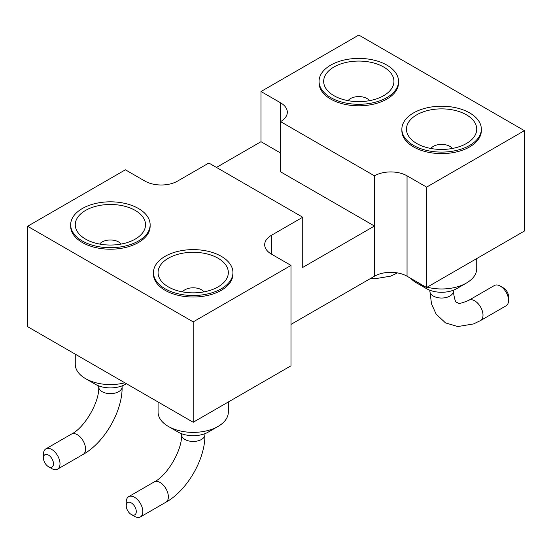 <?xml version="1.0" encoding="UTF-8"?>
<svg xmlns="http://www.w3.org/2000/svg" width="552" height="552" viewBox="0 0 552 552"><rect width="100%" height="100%" fill="white"/><g stroke="black" fill="none" stroke-linecap="round" stroke-linejoin="round"><path stroke-width="0.83" d="M524.4 130.658L426.606 187.121L426.606 287.509L524.4 231.047L524.4 130.658L358.8 35.052L261.006 91.515L261.006 141.705L280.561 153.001M216.46 167.422L261.006 141.705M426.606 187.121L407.045 175.826A23.053 13.31 0 0 0 374.449 175.826L374.449 226.023L302.731 267.43L302.731 217.233L208.849 163.033L177.551 181.097A23.053 13.31 180 0 1 144.955 181.097L125.394 169.802L27.6 226.265L193.2 321.878L290.994 265.415L290.994 365.803L193.2 422.266L193.2 321.878M193.2 422.266L27.6 326.66L27.6 226.265M426.606 287.509L407.045 276.221A23.053 13.31 0 0 0 374.449 276.221L290.994 324.397M374.449 175.826L280.561 121.626L280.561 171.817L374.449 226.023L374.449 276.221M280.561 102.803A23.053 13.31 180 0 1 287.316 112.215A23.053 13.31 180 0 1 280.561 121.626L280.561 102.803L261.006 91.515M398.537 81.351L398.537 82.855A39.737 22.942 180 0 1 386.897 99.077A39.737 22.942 180 0 1 343.592 104.052A39.737 22.942 180 0 1 319.063 82.855L319.063 81.351A39.737 22.942 0 0 0 343.592 102.548A39.737 22.942 0 0 0 386.897 97.573A39.737 22.942 0 0 0 398.537 81.351A39.737 22.942 0 0 0 358.8 58.408A39.737 22.942 0 0 0 319.063 81.351M481.337 129.154L481.337 130.658A39.737 22.942 180 0 1 469.697 146.88A39.737 22.942 180 0 1 426.392 151.855A39.737 22.942 180 0 1 401.863 130.658L401.863 129.154A39.737 22.942 0 0 0 426.392 150.351A39.737 22.942 0 0 0 469.697 145.376A39.737 22.942 0 0 0 481.337 129.154A39.737 22.942 0 0 0 441.6 106.212A39.737 22.942 0 0 0 401.863 129.154M302.731 217.233L271.439 235.304A23.053 13.31 0 0 0 264.684 244.708A23.053 13.31 0 0 0 271.439 254.12L290.994 265.415M232.937 272.564L232.937 274.068A39.737 22.942 180 0 1 193.2 297.017A39.737 22.942 180 0 1 153.463 274.068L153.463 272.564A39.737 22.942 0 0 0 193.2 295.506A39.737 22.942 0 0 0 232.937 272.564A39.737 22.942 0 0 0 208.408 251.367A39.737 22.942 0 0 0 165.103 256.342A39.737 22.942 0 0 0 153.463 272.564M150.137 224.761L150.137 226.265A39.737 22.942 180 0 1 110.4 249.207A39.737 22.942 180 0 1 70.663 226.265L70.663 224.761A39.737 22.942 0 0 0 110.4 247.703A39.737 22.942 0 0 0 150.137 224.761A39.737 22.942 0 0 0 125.608 203.564A39.737 22.942 0 0 0 82.303 208.539A39.737 22.942 0 0 0 70.663 224.761M158.072 401.987L158.072 412.102A35.128 20.279 0 0 0 168.36 426.441A35.128 20.279 0 0 0 218.04 426.441A35.128 20.279 0 0 0 228.328 412.102L228.328 401.987M75.272 354.177L75.272 364.299A35.128 20.279 0 0 0 85.56 378.637A35.128 20.279 0 0 0 124.828 382.791M427.172 287.185A35.128 20.279 0 0 0 466.44 283.031L466.44 283.031A35.128 20.279 0 0 0 476.728 268.693L476.728 258.571M410.681 278.318A35.128 20.279 0 0 0 416.76 283.031A35.128 20.279 0 0 0 424.93 286.543M333.96 67.006A35.128 20.279 180 0 1 382.06 66.15A35.128 20.279 180 0 1 386.51 93.812A35.128 20.279 180 0 1 331.09 93.812A35.128 20.279 180 0 1 333.96 67.006M416.76 114.809A35.128 20.279 180 0 1 464.86 113.953A35.128 20.279 180 0 1 469.31 141.623A35.128 20.279 180 0 1 413.89 141.623A35.128 20.279 180 0 1 416.76 114.809M218.04 286.909A35.128 20.279 180 0 1 165.49 285.032A35.128 20.279 180 0 1 169.402 257.646A35.128 20.279 180 0 1 216.998 257.646A35.128 20.279 180 0 1 220.91 285.032A35.128 20.279 180 0 1 218.04 286.909M135.24 239.106A35.128 20.279 180 0 1 82.69 237.229A35.128 20.279 180 0 1 86.602 209.843A35.128 20.279 180 0 1 134.198 209.843A35.128 20.279 180 0 1 138.11 237.229A35.128 20.279 180 0 1 135.24 239.106M168.36 426.441L178.137 432.092A21.3 12.296 0 0 0 208.263 432.092L218.04 426.441M85.56 378.637L95.337 384.289A21.3 12.296 0 0 0 125.463 384.289L126.436 383.723M456.663 288.675L466.44 283.031L456.663 288.675A21.3 12.296 0 0 1 426.537 288.675L416.76 283.031M348.057 100.657A11.709 6.762 180 0 1 350.52 98.566A11.709 6.762 180 0 1 369.543 100.657M430.857 148.46A11.709 6.762 180 0 1 433.32 146.37A11.709 6.762 180 0 1 452.343 148.46M182.457 291.877A11.709 6.762 180 0 1 193.2 287.799A11.709 6.762 180 0 1 203.943 291.877M99.657 244.074A11.709 6.762 180 0 1 110.4 239.996A11.709 6.762 180 0 1 121.143 244.074M131.266 514.485L134.522 516.368A11.709 6.762 -120 0 0 140.38 516.948A11.709 6.762 -120 0 0 140.38 503.431A11.709 6.762 -120 0 0 128.671 496.669A11.709 6.762 -120 0 0 126.242 502.03L126.242 505.791A7.1 4.099 -120 0 0 131.266 514.485A7.1 4.099 -120 0 0 136.282 511.587A7.1 4.099 -120 0 0 131.266 502.893A7.1 4.099 -120 0 0 126.242 505.791M48.466 466.681L51.722 468.565A11.709 6.762 -120 0 0 57.581 469.145A11.709 6.762 -120 0 0 57.581 455.621A11.709 6.762 -120 0 0 45.871 448.866A11.709 6.762 -120 0 0 43.442 454.227L43.442 457.987A7.1 4.099 -120 0 0 48.466 466.681A7.1 4.099 -120 0 0 53.482 463.783A7.1 4.099 -120 0 0 48.466 455.089A7.1 4.099 -120 0 0 43.442 457.987M468.862 300.253L494.419 285.501A11.709 6.762 60 0 1 500.278 286.081A11.709 6.762 60 0 1 508.558 300.426A11.709 6.762 60 0 1 506.129 305.78L480.578 320.539A11.709 6.762 -120 0 0 483 315.178A11.709 6.762 -120 0 0 477.887 303.393A11.709 6.762 -120 0 0 468.862 300.253C455.586 305.911 459.161 302.054 457.166 302.586C455.724 303.124 454.434 299.356 453.309 291.277A11.709 6.762 180 0 1 449.88 296.058A11.709 6.762 180 0 1 437.122 297.521A11.709 6.762 180 0 1 429.891 291.277L429.891 290.255M508.558 300.426L508.558 296.659A7.1 4.099 60 0 0 503.534 287.965L500.278 286.081M407.045 175.826L407.045 276.221M271.439 235.304L271.439 254.12M204.909 433.665L204.909 434.686A11.709 6.762 180 0 1 193.2 441.448A11.709 6.762 180 0 1 181.491 434.686L181.491 433.665M122.109 385.862L122.109 386.883A11.709 6.762 180 0 1 110.4 393.645A11.709 6.762 180 0 1 98.691 386.883L98.691 385.862M181.491 434.686C182.65 449.231 167.401 475.645 154.222 481.91A11.709 6.762 60 0 1 165.938 488.672A11.709 6.762 60 0 1 165.938 502.196C187.204 490.493 205.413 458.96 204.909 434.686M98.691 386.883C99.85 401.428 84.601 427.841 71.422 434.107A11.709 6.762 60 0 1 83.138 440.869A11.709 6.762 60 0 1 83.138 454.393C104.404 442.69 122.613 411.15 122.109 386.883M453.309 290.255L453.309 291.277M397.481 272.902L390.706 276.138L374.987 278.746L370.999 278.208M480.578 320.539L473.506 323.941L457.787 326.549L445.519 322.899L436.142 314.116L431.512 303.904L429.891 291.277M154.222 481.91L128.671 496.669M165.938 502.196L140.38 516.948M71.422 434.107L45.871 448.866M83.138 454.393L57.581 469.145"/></g></svg>
